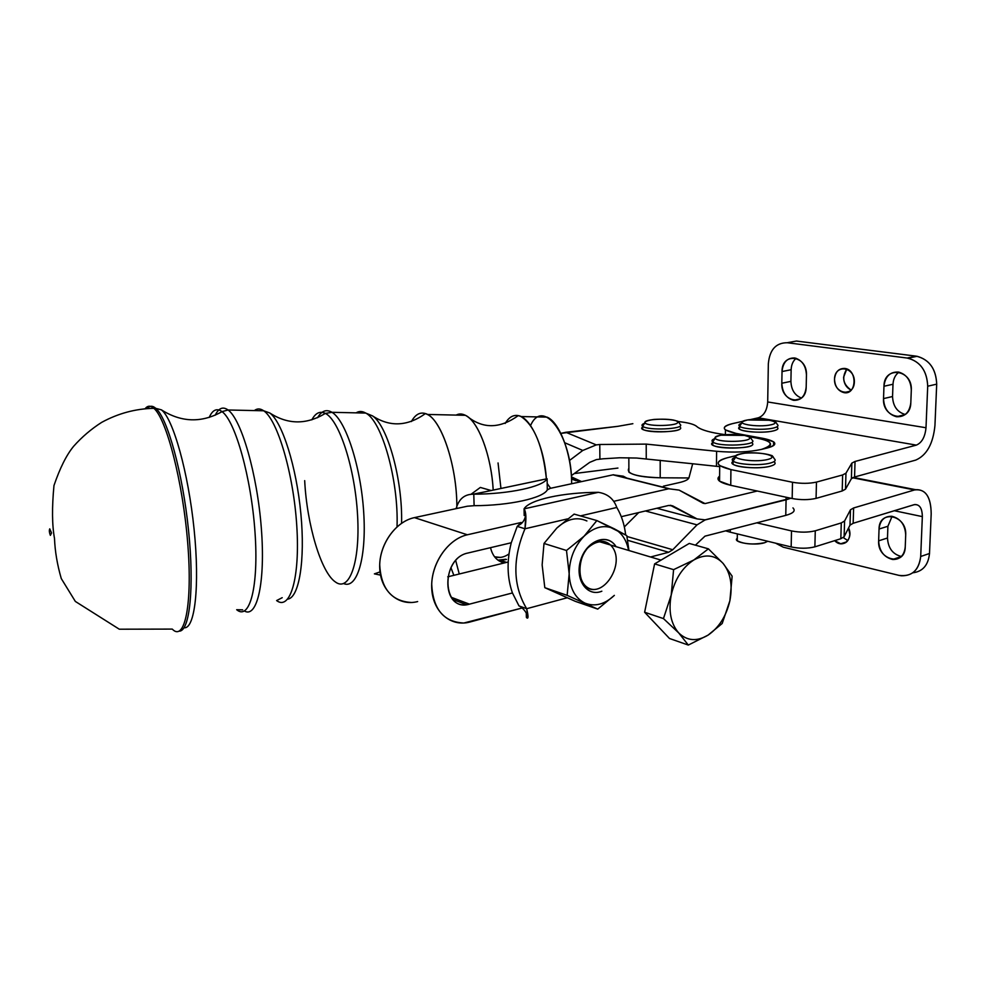 <?xml version="1.0" encoding="UTF-8"?>
<svg xmlns="http://www.w3.org/2000/svg" width="986" height="986" viewBox="0 0 986 986"><rect width="100%" height="100%" fill="white"/><g stroke="black" fill="none" stroke-linecap="round" stroke-linejoin="round"><path stroke-width="1.48" d="M651.241 580.162L648.209 594.866L651.241 580.162M708.084 635.12C719.016 627.589 726.288 616.127 729.887 600.72C732.795 585.228 730.527 572.792 723.108 563.425C715.072 554.859 705.323 553.701 693.861 559.962C682.534 567.307 674.979 578.992 671.22 595.014C668.323 611.11 670.813 623.731 678.676 632.876C687.106 641.011 696.905 641.75 708.084 635.12L688.314 645.066L678.676 632.876L663.455 618.592L644.622 612.244L669.506 638.497L688.314 645.066L669.506 638.497L644.622 612.244L663.455 618.592L671.22 595.014L673.598 569.649L693.861 559.962L708.404 548.832L689.263 543.434L654.605 563.893L673.598 569.649L654.605 563.893L644.622 612.244L654.605 563.893L689.263 543.434L708.404 548.832L723.108 563.425L732.142 576.181L729.887 600.72L722.196 623.497L708.084 635.12L722.196 623.497L729.887 600.72L732.142 576.181L723.108 563.425L708.404 548.832L693.861 559.962C705.323 553.701 715.072 554.859 723.108 563.425C730.527 572.792 732.795 585.228 729.887 600.72C726.288 616.127 719.016 627.589 708.084 635.12C696.905 641.75 687.106 641.011 678.676 632.876C670.813 623.731 668.323 611.11 671.22 595.014C674.979 578.992 682.534 567.307 693.861 559.962L673.598 569.649L671.22 595.014L663.455 618.592L678.676 632.876L688.314 645.066L708.084 635.12M508.998 553.91C504.203 557.324 499.384 558.286 494.553 556.782L500.346 557.423M611.086 545.628C627.219 562.562 601.817 601.978 585.092 585.561C577.081 577.081 578.252 558.914 587.582 548.093C595.655 540.833 603.284 539.798 610.47 544.999C607.142 541.906 603.21 540.722 598.675 541.474C575.479 544.506 573.014 593.461 596.086 589.295M732.635 423.598L742.766 421.305L732.635 423.598C720.569 426.889 721.678 430.155 735.963 433.384L735.95 434.407L735.963 433.384L763.46 438.45L763.447 439.473L763.46 438.45L735.963 433.384L725.449 429.921C722.639 427.505 725.03 425.397 732.635 423.598M750.519 419.568L758.32 417.805C763.891 415.722 767.022 410.435 767.7 401.955L768.34 363.748L767.7 401.955C767.022 410.435 763.891 415.722 758.32 417.805L916.339 445.117C921.873 442.751 925.09 436.958 926.002 427.739L767.7 401.955L926.002 427.739C925.09 436.958 921.873 442.751 916.339 445.117L758.32 417.805L750.519 419.568M787.666 342.647L796.392 341.045L916.216 356.156C929.157 359.323 935.985 368.653 936.7 384.146L934.95 425.434C933.15 443.737 926.741 455.285 915.747 460.092L854.566 477.002L851.386 478.703L845.507 489.179L842.192 490.979L842.648 474.944L816.47 482.092C809.198 483.682 801.211 483.744 792.51 482.265L730.922 469.595L730.749 485.322L792.165 498.534L792.51 482.265L792.165 498.534C800.842 500.062 808.816 500.013 816.063 498.374L816.47 482.092L816.063 498.374L842.192 490.979L816.063 498.374C808.816 500.013 800.842 500.062 792.165 498.534L730.749 485.322L730.922 469.595L719.706 465.589C716.218 462.582 718.794 459.969 727.422 457.738C714.098 461.682 715.269 465.638 730.922 469.595L792.51 482.265C801.211 483.744 809.198 483.682 816.47 482.092L842.648 474.944L842.192 490.979L845.507 489.179L845.963 473.194L842.648 474.944L845.963 473.194L845.507 489.179L851.386 478.703L851.855 463.1L845.963 473.194L851.855 463.1L851.386 478.703L854.566 477.002L855.035 461.46L851.855 463.1L855.035 461.46L916.339 445.117L855.035 461.46L854.566 477.002L915.747 460.092C926.741 455.285 933.15 443.737 934.95 425.434L936.7 384.146L927.703 386.216L926.002 427.739L927.703 386.216L936.7 384.146C936.096 369.171 929.576 359.878 917.128 356.291L908.081 358.177C920.542 361.8 927.087 371.143 927.703 386.216C926.976 370.625 920.135 361.233 907.169 358.041L787.247 342.734C775.933 342.746 769.635 349.747 768.34 363.748C769.635 349.747 775.933 342.746 787.247 342.734L907.169 358.041L916.216 356.156L796.392 341.045L787.666 342.647M846.838 368.986C841.588 377.478 843.042 384.515 851.214 390.123C846.308 387.769 843.769 383.455 843.585 377.207L846.838 368.986M898.912 372.129C895.263 374.939 893.291 378.981 892.996 384.244L892.552 396.52C892.971 406.146 897.211 412.136 905.247 414.49C897.211 412.136 892.971 406.146 892.552 396.52L883.53 398.603C883.986 408.401 888.312 414.453 896.484 416.733C904.803 417.103 909.573 412.431 910.817 402.719L911.298 390.209C910.879 380.436 906.627 374.397 898.554 372.067C890.025 371.66 885.157 376.393 883.961 386.265L892.996 384.244C893.291 378.981 895.263 374.939 898.912 372.129M796.133 358.3C792.99 360.999 791.327 364.808 791.142 369.725L790.908 381.36C791.29 389.889 794.802 395.448 801.458 398.061C794.802 395.448 791.29 389.889 790.908 381.36L781.812 383.246C782.354 392.539 786.273 398.221 793.594 400.316C801.014 400.587 805.217 396.125 806.191 386.931L806.449 375.074C805.944 365.818 802.074 360.124 794.839 357.992C787.235 357.696 782.97 362.219 782.034 371.549L791.142 369.725C791.327 364.808 792.99 360.999 796.133 358.3M761.525 449.394L767.379 447.964C774.318 446.14 776.389 444.094 773.603 441.814L763.46 438.45C777.005 441.432 778.311 444.6 767.379 447.964L761.525 449.394C748.793 452.143 733.818 452.771 716.6 451.28L646.212 444.107L599.771 444.489L596.271 444.896L582.8 450.454L569.415 460.548L582.8 450.454L596.271 444.896L599.771 444.489L599.907 459.156L599.771 444.489L646.212 444.107L646.249 458.798L646.212 444.107L716.6 451.28L716.465 466.304L692.677 463.765L688.98 477.705L692.677 463.765L716.465 466.304L716.6 451.28C733.818 452.771 748.793 452.143 761.525 449.394C776.278 444.378 772.124 440.187 749.064 436.81C759.035 437.944 765.703 439.657 769.08 441.974C772.432 444.723 769.906 447.188 761.525 449.394M719.607 476.127C717.451 477.766 717.438 479.442 719.558 481.168L730.749 485.322C719.361 482.635 715.639 479.566 719.607 476.127M883.53 398.603L892.552 396.52L892.996 384.244L883.961 386.265L883.53 398.603L883.961 386.265C883.887 365.51 912.679 369.269 911.298 390.209L910.817 402.719C910.546 423.66 882.076 418.964 883.53 398.603M781.812 383.246L790.908 381.36L791.142 369.725L782.034 371.549L781.812 383.246L782.034 371.549C781.701 351.891 807.411 355.256 806.449 375.074L806.191 386.931C806.228 406.75 780.776 402.559 781.812 383.246M735.901 455.655L727.422 457.738L735.901 455.655M776.672 426.963C779.113 428.405 778.04 429.711 773.443 430.882C761.081 434.099 733.066 430.833 739.574 427.037L739.549 429.144C742.877 432.151 764.187 433.261 773.443 430.882C777.609 429.847 778.891 428.651 777.264 427.332M773.973 461.67C776.29 463.371 775.008 464.887 770.115 466.242C756.336 470.137 725.363 465.996 733.091 461.411L733.066 464.184C737.06 467.746 760.07 469.053 770.115 466.242C774.836 464.948 776.192 463.482 774.207 461.83M834.513 379.129C834.748 363.809 854.887 366.509 854.369 381.989C853.95 397.444 833.946 394.351 834.513 379.129C834.883 386.438 838.026 390.937 843.93 392.625C856.575 395.361 857.771 370.07 845.014 368.468C838.827 368.197 835.327 371.747 834.513 379.129M931.191 513.829L929.502 553.491C928.294 565.151 922.736 571.584 912.802 572.792C922.736 571.584 928.294 565.151 929.502 553.491L931.191 513.829C930.92 496.525 925.373 488.563 914.564 489.943L915.612 489.685C925.829 489.216 931.018 497.264 931.191 513.829M843.301 537.604L847.824 540.587L843.301 537.604M892.083 516.319L887.905 526.265L887.486 537.999C888.103 548.117 892.724 554.28 901.364 556.498C892.724 554.28 888.103 548.117 887.486 537.999L878.637 540.846C879.265 551.063 883.937 557.275 892.626 559.481C900.045 559.629 904.261 555.438 905.247 546.91L905.703 534.942C905.111 524.762 900.514 518.537 891.911 516.294C884.282 516.109 879.993 520.361 879.044 529.038L887.905 526.265L892.083 516.319M852.533 477.754L914.564 489.943L853.63 507.963L850.462 509.787L844.583 520.99L841.28 522.925L815.274 530.801C808.052 532.539 800.127 532.588 791.499 530.924L756.804 522.827L791.499 530.924L791.166 546.947L791.499 530.924C800.127 532.588 808.052 532.539 815.274 530.801L814.88 546.836L815.274 530.801L841.28 522.925L840.824 538.726L841.28 522.925L844.583 520.99L844.127 536.729L844.583 520.99L850.462 509.787L849.994 525.156L850.462 509.787L853.63 507.963L853.161 523.283L853.63 507.963L914.564 489.943L852.533 477.754M894.29 510.723L922.341 516.615C922.243 508.382 919.667 504.364 914.614 504.561L853.161 523.283L849.994 525.156L853.161 523.283L913.973 504.721C919.383 503.957 922.181 507.926 922.341 516.615L920.702 556.486L929.502 553.491L920.702 556.486C919.137 569.575 912.666 575.997 901.266 575.775L898.949 575.368C911.52 577.02 918.779 570.721 920.702 556.486L922.341 516.615L894.29 510.723M730.256 529.655L730.232 532.181L791.166 546.947C799.769 548.672 807.682 548.635 814.88 546.836L840.824 538.726L844.127 536.729L849.994 525.156L844.127 536.729L840.824 538.726L814.88 546.836C807.682 548.635 799.769 548.672 791.166 546.947L730.232 532.181L730.256 529.655M725.597 530.85L730.232 532.181L725.597 530.85M887.905 526.265L879.044 529.038L878.637 540.846L887.486 537.999L887.905 526.265M775.588 543.163L783.278 547.193L898.949 575.368L783.278 547.193L775.588 543.163M848.589 527.941C853.851 539.022 842.475 549.227 834.686 540.648L840.676 543.767C846.099 543.878 849.156 540.71 849.821 534.289L848.589 527.941M905.703 534.942L905.247 546.91C905 566.962 877.232 560.27 878.637 540.846L879.044 529.038C878.957 509.133 907.034 514.975 905.703 534.942M792.954 507.913C795.825 510.773 793.422 513.262 785.768 515.382L704.965 536.162L695.426 545.172L704.965 536.162L785.768 515.382C793.422 513.262 795.825 510.773 792.954 507.913M705.076 519.844L697.077 518.919L656.861 508.258L697.077 518.919L670.27 505.276L672.846 505.954L668.705 505.448L621.291 516.689L668.705 505.448L672.846 505.954L697.077 518.919L705.076 519.844L786.076 499.705L705.076 519.844M524.195 515.542L524.059 508.85C526.167 511.993 526.475 518.624 524.983 528.767C512.301 559.062 512.868 585.709 526.672 608.707L567.086 597.812L526.672 608.707C512.868 585.709 512.301 559.062 524.983 528.767L567.517 518.895L524.983 528.767L517.219 526.388L511.266 542.756L467.919 553.023C442.011 557.817 440.816 608.535 466.477 604.677L469.459 604.147L451.194 597.269L469.459 604.147L512.437 592.956L469.459 604.147C442.048 612.737 440.113 558.384 467.919 553.023L511.266 542.756L517.219 526.388L521.15 522.494L467.364 534.782L414.428 517.625C396.249 521.372 380.226 542.916 379.709 564.744C381.04 588.815 391.676 601.398 411.606 602.495M417.645 601.571C398.701 606.6 380.621 591.28 379.733 568.392C378.55 545.578 395.127 521.545 414.428 517.625L467.315 506.225L473.81 505.719L467.315 506.225L414.428 517.625L467.364 534.782C447.73 539.022 430.685 564.165 431.708 587.89C432.447 611.677 450.725 627.416 470.002 621.993L522.247 607.955L463.864 623.016C443.614 622.092 432.903 609.114 431.708 584.094C432.398 561.379 448.876 538.824 467.364 534.782L521.15 522.494L517.219 526.388L524.983 528.767L525.748 514.988L524.059 508.85C529.482 499.619 563.117 492.421 598.354 492.322C563.117 492.421 529.482 499.619 524.059 508.85L598.354 492.322L524.059 508.85M613.711 501.332L668.73 488.76L613.009 474.833L550.139 488.378L547.476 489.808L550.139 488.378L613.009 474.833L668.73 488.76L679.083 490.104L705.015 503.587L702.315 502.823L705.2 503.55L757.285 491.028L705.2 503.55L703.191 503.304L679.083 490.104L668.73 488.76L613.711 501.332M623.288 476.201L613.009 474.833L623.288 476.201L626.825 478.099L623.288 476.201M645.411 510.97L697.04 524.86L705.076 519.955L697.04 524.86L645.411 510.97M638.743 512.547L624.348 526.918L638.743 512.547M626.96 536.47L672.76 549.744L697.04 524.86L672.76 549.744L626.96 536.47M627.638 540.291L668.644 552.271L672.76 549.744L668.644 552.271L627.638 540.291M459.254 574L447.743 576.835L459.254 574L455.729 560.615L459.254 574L504.351 562.932L459.254 574M650.55 556.991L668.644 552.271L650.55 556.991M508.209 561.983L504.351 562.932L508.209 561.983M790.673 498.201L786.076 499.705L790.673 498.201M786.125 497.227L786.076 499.705L786.125 497.227M679.391 482.561C685.184 481.205 688.388 479.59 688.98 477.705C688.388 479.59 685.184 481.205 679.391 482.561L663.368 486.197L679.391 482.561M790.834 498.238L786.076 499.803L785.768 515.382L786.076 499.803L705.076 519.955L790.834 498.238M571.338 475.671L589.702 462.372L596.407 459.587L603.025 458.798L619.615 457.775L636.611 458.034L692.677 463.765L636.611 458.034L619.615 457.775L603.025 458.798L596.407 459.587L589.702 462.372L571.338 475.671M617.939 468.067L575.011 473.465L617.939 468.067M571.412 476.867L581.58 481.599L571.412 476.867M688.894 477.964L660.201 477.791C636.253 476.842 625.814 473.65 628.883 468.227L628.895 472.171C633.825 475.597 644.252 477.47 660.201 477.791L688.894 477.964M575.984 480.687L571.523 479.036L575.984 480.687M719.694 466.612L716.465 466.304L719.694 466.612M696.695 426.42L697.447 427.037C701.835 430.192 711.005 432.731 724.92 434.629C710.006 432.583 700.59 429.834 696.695 426.42C694.045 424.202 687.858 422.575 678.146 421.527C687.267 422.501 693.306 424.017 696.264 426.063L696.695 426.42M632.864 423.684L617.667 426.359L632.864 423.684M565.816 432.287L596.271 444.896L565.816 432.287L560.837 433.384L617.667 426.359L565.816 432.287M642.638 427.074L642.65 429.107C647.617 433.704 684.469 432.065 680.426 427.431C684.494 433.778 631.792 432.657 643.279 426.667M712.742 442.566L712.73 444.945C718.437 450.084 757.692 448.408 752.38 443.256C758.024 450.319 701.49 448.84 713.198 442.27M564.731 442.739L582.8 450.454L564.731 442.739M660.201 460.289L660.201 477.791L660.201 460.289M773.542 445.191L774.207 445.019L773.542 445.191M547.304 489.882L547.119 478.752C543.003 486.727 509.195 494.109 473.785 494.196L474.118 505.682C509.466 505.621 543.2 498.066 547.304 489.882C543.2 498.066 509.466 505.621 474.118 505.682L473.785 494.196C509.195 494.109 543.003 486.727 547.119 478.752L473.785 494.196L547.107 478.74L545.677 479.036L547.119 478.752L547.304 489.882M490.523 547.674C492.606 556.264 497.215 561.354 504.351 562.932C497.215 561.354 492.606 556.264 490.523 547.674M506.508 559.469L498.793 560.738L506.508 559.469M453.856 575.331L450.922 567.628L453.856 575.331M455.963 508.677L456.382 507.778L455.963 508.677M457.923 508.258L456.382 507.778C459.156 498.608 464.936 494.085 473.748 494.196C464.961 494.06 459.156 498.596 456.382 507.778L457.923 508.258M527.855 616.854L526.364 617.261L527.966 617.211L526.672 608.707L518.993 605.909L512.437 592.956L518.993 605.909L526.672 608.707C528.521 616.46 528.471 619.43 526.512 617.581L526.277 613.169L526.364 617.261L527.399 615.584M616.792 507.47L580.458 515.9L616.792 507.47C621.525 515.407 624.483 524.564 625.654 534.93C624.483 524.564 621.525 515.407 616.792 507.47C613.723 498.817 607.573 493.764 598.354 492.322C607.573 493.764 613.723 498.817 616.792 507.47M542.14 564.892L544.001 543.459L556.868 528.015C566.925 518.87 576.933 516.516 586.892 520.953C576.933 516.516 566.925 518.87 556.868 528.015L574.135 514.1L596.863 520.571L626.788 535.608L628.932 550.521L626.788 535.608L614.34 528.841C621.833 532.871 626.591 540.069 628.587 550.422C626.591 540.069 621.833 532.871 614.34 528.841L596.863 520.571L574.135 514.1L556.868 528.015L544.001 543.459L566.494 550.484L584.131 536.15L596.863 520.571L584.131 536.15L566.494 550.484L544.001 543.459L542.14 564.892L544.802 587.668L542.14 564.892M600.967 541.24L601.164 542.226L600.967 541.24M511.266 542.756C506.681 560.861 507.075 577.586 512.437 592.956C507.075 577.586 506.681 560.861 511.266 542.756M752.417 440.298C757.729 445.401 718.461 447.089 712.755 441.974C711.226 440.742 712.003 439.596 715.096 438.536C712.003 439.596 711.226 440.742 712.755 441.974C718.461 447.089 757.729 445.401 752.417 440.298M749.446 437.414C745.934 432.916 711.904 433.865 715.232 438.376C718.264 442.973 753.378 441.987 749.446 437.414C753.378 441.987 718.264 442.973 715.232 438.376C711.904 433.865 745.934 432.916 749.446 437.414M680.439 424.609C684.481 429.193 647.617 430.833 642.638 426.272C641.331 425.225 642.009 424.214 644.659 423.265C642.009 424.214 641.331 425.225 642.638 426.272C647.617 430.833 684.481 429.193 680.439 424.609M677.567 421.86C675.102 417.756 642.638 418.656 644.955 422.76C646.976 426.95 680.426 426.014 677.567 421.86C680.426 426.014 646.976 426.95 644.955 422.76C642.638 418.656 675.102 417.756 677.567 421.86M764.68 542.719C754.475 546.108 731.563 542.349 737.282 538.294L737.257 540.759C744.147 544.223 753.292 544.876 764.68 542.719L767.737 541.265M770.165 463.1C760.12 465.897 737.097 464.603 733.091 461.066C731.378 459.673 732.167 458.391 735.457 457.208C732.167 458.391 731.378 459.673 733.091 461.066C737.097 464.603 760.12 465.897 770.165 463.1C774.885 461.818 776.253 460.363 774.256 458.724C776.253 460.363 774.885 461.818 770.165 463.1M767.724 459.476C782.687 455.705 754.573 450.343 739.882 454.028C724.488 457.652 752.626 463.297 767.724 459.476C752.626 463.297 724.488 457.652 739.882 454.028C754.573 450.343 782.687 455.705 767.724 459.476M773.492 428.023C764.236 430.377 742.914 429.28 739.574 426.297C738.194 425.188 738.921 424.165 741.78 423.216C738.921 424.165 738.194 425.188 739.574 426.297C742.914 429.28 764.236 430.377 773.492 428.023C777.658 426.975 778.94 425.804 777.325 424.485C778.94 425.804 777.658 426.975 773.492 428.023M771.262 424.744C784.856 421.601 759.208 417.201 745.847 420.282C731.895 423.327 757.568 427.936 771.262 424.744C757.568 427.936 731.895 423.327 745.847 420.282C759.208 417.201 784.856 421.601 771.262 424.744M614.352 595.371L597.738 609.114L575.306 601.337L544.802 587.668L567.147 595.359L569.168 573.778L566.494 550.484L569.168 573.778L567.147 595.359L544.802 587.668L575.306 601.337L597.738 609.114L567.147 595.359L597.738 609.114L614.352 595.371C604.689 604.43 594.878 607.006 584.92 603.099C575.072 598.12 569.822 588.346 569.168 573.778C569.39 558.926 574.37 546.392 584.131 536.15C594.287 526.795 604.356 524.355 614.34 528.841C604.356 524.355 594.287 526.795 584.131 536.15C574.37 546.392 569.39 558.926 569.168 573.778C569.822 588.346 575.072 598.12 584.92 603.099C594.878 607.006 604.689 604.43 614.34 595.371M602.212 541.277L602.113 542.51M601.842 591.206C586.978 597.504 574.357 579.078 580.828 559.728C586.818 540.229 607.709 532.81 616.102 546.688L614.118 544.112C604.332 532.982 584.932 542.83 580.249 561.749C575.109 580.569 587.607 597.196 601.842 591.206M480.342 487.441L491.151 490.523L480.342 487.441L471.123 494.208L480.342 487.441M484.668 491.891L473.169 494.159L484.668 491.891M505.818 559.235L497.942 560.147L505.818 559.235M530.554 425.595C542.892 396.939 572.151 435.911 571.646 483.744C571.744 454.287 559.629 422.168 547.033 417.127L538.43 416.93M505.177 423.462C509.515 416.141 514.791 413.837 520.99 416.548C534.326 425.249 542.793 446.029 546.392 478.888C544.309 447.262 530.702 417.423 518.266 415.611C513.164 414.687 508.801 417.3 505.177 423.462M500.95 488.464L498.053 462.952M456.099 415.094C459.883 413.134 463.938 413.824 468.239 417.127C480.207 425.964 491.521 458.404 493.197 490.091C491.422 455.717 478.259 421.096 465.417 415.303L456.099 415.094M411.396 421.54C415.772 413.664 421.096 411.31 427.406 414.453C441.95 421.096 456.863 466.427 456.851 506.225C456.9 464.381 440.446 417.214 425.422 413.578C419.925 411.901 415.254 414.551 411.396 421.54M372.535 415.907C387.708 425.804 402.793 480.318 401.573 523.258C402.793 480.305 387.695 425.779 372.523 415.895L365.72 413.072C362.256 411.063 359.052 410.989 356.082 412.851C359.052 410.989 362.256 411.063 365.72 413.072C381.865 420.812 398.788 480.663 397.025 526.807C398.788 480.663 381.865 420.812 365.72 413.072L331.974 412.308C326.354 409.005 321.547 410.805 317.566 417.731C321.547 410.805 326.354 409.005 331.974 412.308C345.753 420.344 360.827 466.526 363.686 512.116C366.718 557.805 356.981 589.529 343.658 583.576C356.981 589.529 366.718 557.805 363.686 512.116C360.827 466.526 345.753 420.344 331.974 412.308L325.355 413.405C320.031 410.768 315.52 412.924 311.81 419.863C315.52 412.924 320.031 410.768 325.355 413.405C339.357 420.122 355.096 468.609 357.585 515.53C360.284 562.562 349.241 592.438 335.4 581.974C349.254 592.426 360.284 562.538 357.585 515.505C355.096 468.584 339.357 420.11 325.355 413.405C306.461 424.843 287.937 424.707 269.782 412.986C282.292 421.996 296.503 466.859 300.866 513.718C305.352 560.603 299.041 597.824 287.727 599.131C299.041 597.824 305.352 560.59 300.866 513.694C296.49 466.834 282.279 421.971 269.782 412.986L263.693 410.78C260.279 408.426 257.173 408.352 254.363 410.57C257.173 408.352 260.279 408.426 263.693 410.78C277.547 419.814 293.545 473.909 296.774 525.821C300.188 577.858 290.155 610.987 276.61 600.573C290.155 610.987 300.188 577.858 296.774 525.821C293.545 473.909 277.547 419.814 263.693 410.78L228.074 409.991C222.947 406.306 218.658 408.044 215.219 415.205C218.658 408.044 222.947 406.306 228.074 409.991C241.323 419.296 257.173 473.921 261.302 527.843C265.591 581.851 257.198 618.555 244.442 611.024C257.198 618.555 265.591 581.851 261.302 527.843C257.173 473.921 241.323 419.296 228.074 409.991L222.047 411.63C216.871 407.871 212.582 409.806 209.192 417.448C212.582 409.806 216.858 407.871 222.047 411.63C235.334 421.047 251.282 477.766 254.992 532.107C258.887 586.559 249.68 620.872 236.677 609.705C249.68 620.86 258.887 586.547 254.992 532.095C251.282 477.779 235.334 421.071 222.047 411.643C201.625 423.105 181.412 422.513 161.371 409.843C173.068 418.323 188.338 472.454 194.094 529.322C199.961 586.251 194.834 629.512 184.049 627.725C194.834 629.512 199.973 586.251 194.094 529.322C188.326 472.454 173.068 418.323 161.371 409.843L155.837 408.364C152.583 405.529 149.712 405.579 147.247 408.5C149.712 405.579 152.583 405.529 155.837 408.364C167.546 418.138 182.644 472.799 188.511 530.049C194.476 587.348 189.756 631.471 179.242 631.139C189.756 631.471 194.476 587.348 188.511 530.049C182.644 472.799 167.546 418.138 155.837 408.364L153.261 407.822C150.192 405.468 147.493 405.739 145.164 408.648C147.653 405.542 150.55 405.443 153.865 408.327C166.523 418.717 182.965 482.487 187.747 543.459C192.677 604.541 184.702 642.157 172.254 629.093L119.294 629.204L75.343 601.435L61.28 578.572C57.262 564.731 55.006 551.371 54.501 538.479C52.061 525.156 51.888 507.507 53.971 485.556C59.936 468.054 66.481 454.99 73.593 446.338C81.85 437.032 91.205 429.046 101.657 422.378C118.172 413.38 135.575 408.697 153.865 408.327C166.523 418.742 182.977 482.499 187.747 543.446C192.677 604.529 184.702 642.145 172.267 629.105M335.4 581.974C321.017 572.361 306.843 524.269 304.686 480.638M374.384 573.864L380.51 575.109L374.384 573.864L380.017 571.917M661.014 560.11L598.675 541.474M719.558 481.168L719.706 465.589M896.484 416.733L905.074 414.625M793.594 400.316L800.472 398.8M773.603 441.814L773.542 445.586M725.449 429.921L725.4 434.579M908.081 358.177L917.128 356.291M843.93 392.625L849.796 391.319M915.612 489.685L853.223 477.446M892.626 559.481L901.303 556.56M840.676 543.767L846.666 541.881M453.092 599.611L466.477 604.677M613.403 474.747L669.124 488.674M702.599 502.983L705.015 503.587M579.879 481.969L571.486 478.037M628.895 472.171L628.834 457.75M506.557 562.39L501.529 560.701M473.748 494.196L547.107 478.74M547.193 483.51L550.632 488.28M526.512 617.581L527.954 617.187M527.966 617.211C526.623 612.528 523.837 608.843 519.634 606.144M525.748 514.988C524.737 520.337 522.198 523.862 518.155 525.55M712.73 444.945L712.755 441.974L714.739 438.918C716.366 438.708 711.547 437.883 720.766 435.183L744.504 435.405L748.904 436.761C749.483 436.293 750.494 437.316 751.924 439.842M642.65 429.107L642.638 426.272L644.622 423.29C645.583 423.549 641.627 421.305 653.965 419.432C671.984 418.397 678.553 421.577 677.086 421.195C677.678 420.788 678.627 421.749 679.921 424.091M733.066 464.184L733.091 461.066L735.273 457.775C736.209 458.071 732.117 455.138 745.059 453.153C763.842 451.97 773.135 455.951 771.138 455.495C771.804 455.064 772.851 456.136 774.256 458.724M737.257 540.759L737.331 533.907M739.549 429.144L739.574 426.297L741.534 423.364C743.062 423.179 738.489 422.328 747.573 419.95L770.325 420.27L774.38 421.503C774.984 421.071 775.97 422.057 777.325 424.485M547.033 417.127L520.99 416.548M518.266 415.611C500.247 428.516 483.571 429.033 468.239 417.127M465.417 415.303L427.406 414.453M425.434 413.578C407.501 426.42 389.901 427.209 372.622 415.956M51.555 532.958L50.385 535.349C49.275 532.526 49.066 530.357 49.744 528.853L51.555 532.958M236.677 609.705L242.667 609.853M276.61 600.573L282.206 597.689"/></g></svg>
